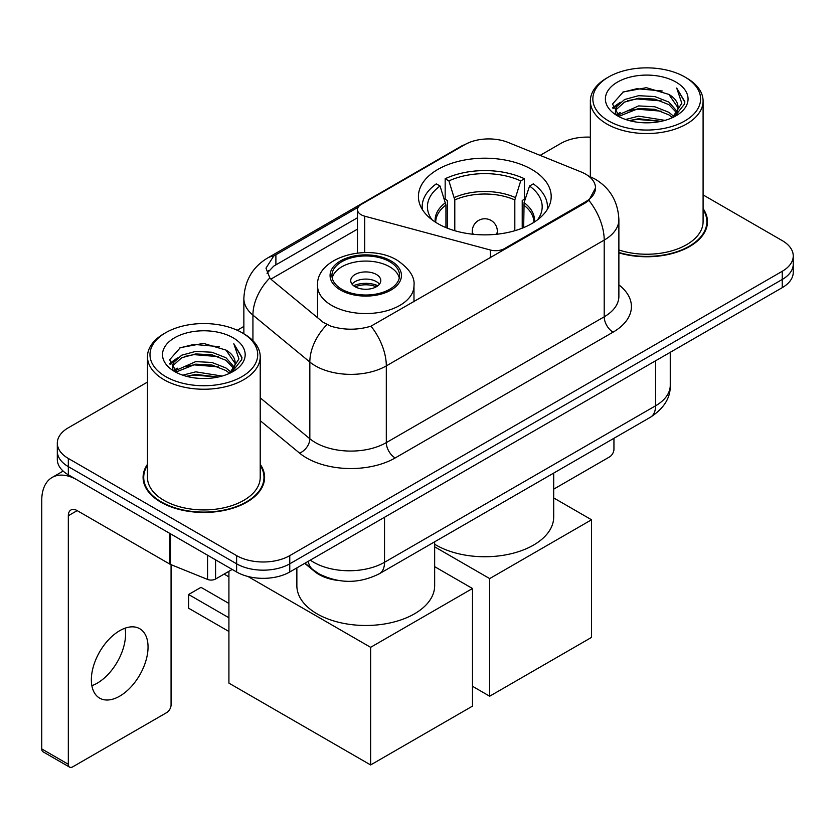 <?xml version="1.0" encoding="UTF-8"?>
<svg xmlns="http://www.w3.org/2000/svg" width="835" height="835" viewBox="0 0 835 835"><rect width="100%" height="100%" fill="white"/><g stroke="black" fill="none" stroke-linecap="round" stroke-linejoin="round"><path stroke-width="1.25" d="M504.507 249.571L504.507 248.569A12.525 7.233 180 0 1 490.354 250.009L364.707 216.181A12.525 7.233 180 0 1 361.137 214.741A12.525 7.233 180 0 1 357.474 209.627A12.525 7.233 180 0 1 361.137 204.512L464.834 144.643A33.817 19.529 0 0 1 508.15 142.451L581.087 171.937A33.817 19.529 0 0 1 585.606 174.129A33.817 19.529 0 0 1 595.512 187.938L588.884 200.369L585.606 202.748L370.99 326.172C357.578 330.211 344.177 330.211 330.775 326.172L323.176 322.331L272.106 280.216L269.83 277.909L265.989 268.16L273.713 256.053L358.184 207.226M531.749 169.421A66.393 38.326 0 0 0 459.396 161.113A66.393 38.326 0 0 0 418.418 196.528A66.393 38.326 0 0 0 437.864 223.634A66.393 38.326 0 0 0 510.216 231.942A66.393 38.326 0 0 0 551.194 196.528A66.393 38.326 0 0 0 531.749 169.421M504.507 248.569L585.606 201.746A33.817 19.529 0 0 0 595.512 187.938M338.572 580.513A37.575 21.7 180 0 1 314.795 571.641L304.733 563.343M147.471 464.302A60.757 35.08 0 0 0 143.088 477.38A60.757 35.08 0 0 0 160.884 502.19A60.757 35.08 0 0 0 227.089 509.788A60.757 35.08 0 0 0 264.601 477.38A60.757 35.08 0 0 0 260.217 464.302M143.714 480.542A60.757 35.08 0 0 0 143.505 481.471M147.471 382.086L68.324 427.781A37.575 21.7 0 0 0 57.312 443.124L57.312 459.49A37.575 21.7 0 0 0 68.324 474.823L236.618 571.985L236.618 563.813A37.575 21.7 0 0 0 289.766 563.813L782.238 279.474A37.575 21.7 0 0 0 793.25 264.131A37.575 21.7 0 0 1 782.238 279.474L289.766 563.813A37.575 21.7 0 0 1 236.618 563.813L68.324 466.64L236.618 563.813L236.618 555.63A37.575 21.7 0 0 0 289.766 555.63L782.238 271.291A37.575 21.7 0 0 0 793.25 255.948A37.575 21.7 0 0 0 782.238 240.616L703.091 194.91M57.312 451.307A37.575 21.7 0 0 0 68.324 466.64A37.575 21.7 0 0 1 57.312 451.307M267.023 273.202L273.713 266.125L357.474 217.758M618.881 252.869A60.757 35.08 0 0 0 707.475 221.692A60.757 35.08 0 0 0 703.091 208.604M590.355 137.159A37.575 21.7 0 0 0 560.807 143.443L540.13 155.383M243.862 326.433L237.244 330.253M57.312 443.124A37.575 21.7 0 0 0 68.324 458.457L236.618 555.63M264.184 481.471A60.757 35.08 0 0 0 263.975 480.542M707.057 225.784A60.757 35.08 0 0 0 706.848 224.845M236.618 571.985A37.575 21.7 0 0 0 289.766 571.985L782.238 287.658A37.575 21.7 0 0 0 793.25 272.314L793.25 255.948M553.699 489.164L609.519 456.933A6.262 3.611 120 0 0 613.944 449.261L613.944 438.302M608.631 120.939A53.868 31.093 0 0 0 684.815 120.95A53.868 31.093 0 0 0 684.815 76.966L686.579 77.989A56.373 32.544 0 0 1 703.091 101.004A56.373 32.544 0 0 1 668.292 131.064A56.373 32.544 0 0 1 606.868 124.008A56.373 32.544 0 0 1 590.355 101.004A56.373 32.544 0 0 1 606.868 77.989L608.631 76.966A53.868 31.093 0 0 0 608.631 120.939M618.881 249.989A56.373 32.544 0 0 0 703.091 221.692L703.091 101.004M618.881 252.462A60.13 34.715 0 0 0 706.848 221.692A60.13 34.715 0 0 0 703.091 209.606M625.624 119.478L638.618 116.148L664.973 120.365M629.34 120.605L638.618 118.706L661.122 121.325M617.514 115.293L638.618 105.92L654.828 106.765L668.866 112.297L673.73 116.336M618.808 116.368L638.618 108.477L654.828 109.322L668.866 114.854L672.384 117.547M615.781 113.56L615.405 111.034L616.47 106.765L624.58 99.522L638.618 95.691L654.828 96.547L668.866 102.079L677.143 111.472M615.499 112.318L616.47 109.322L624.58 102.079L638.618 98.248L654.828 99.104L668.866 104.636L676.559 112.683M672.06 117.808A31.312 18.078 0 0 0 678.041 107.193A31.312 18.078 0 0 0 668.866 94.407L678.02 107.809M675.953 82.081A41.333 23.871 0 0 0 617.587 82.028A41.333 23.871 0 0 0 617.316 115.731A41.333 23.871 0 0 0 617.493 115.835A41.333 23.871 0 0 0 676.131 115.731A41.333 23.871 0 0 0 675.953 82.081M668.866 94.407L646.363 87.685L623.244 91.944L612.525 104.051L619.633 116.973M674.628 116.566L684.616 103.895L684.815 101.62L676.694 88.04L681.809 103.258L672.394 117.662M686.579 77.989L684.815 76.966A53.868 31.093 0 0 0 608.631 76.966M676.694 88.04L684.804 102.131M622.712 92.205L636.865 88.708L662.228 90.984M612.932 108.665L617.556 105.043M627.722 100.711L636.865 98.937L661.33 100.951M627.722 110.94L636.865 109.166L661.33 111.18M629.6 120.678L636.865 119.395L661.08 121.336M612.66 107.663L620.248 102.267M616.7 114.531L620.248 112.495M445.942 227.6L445.942 205.045L440.055 186.028A57.375 33.118 0 0 0 430.641 217.674A57.375 33.118 0 0 0 432.092 219.835M447.393 228.195L447.393 200.494L445.17 199.21L445.17 178.753A62.635 36.155 0 0 1 524.443 178.753L520.706 180.913A57.375 33.118 0 0 0 448.906 180.913L454.793 199.93L454.793 230.721M514.819 230.721L514.819 199.93L520.706 180.913M434.659 544.243A68.898 39.777 0 0 0 436.089 545.098A68.898 39.777 0 0 0 511.166 553.72A68.898 39.777 0 0 0 553.699 516.969L553.699 473.08M524.443 178.753L524.443 199.21L522.219 200.494L522.219 228.195M440.055 186.028L436.308 183.867A62.635 36.155 0 0 0 422.176 206.756A62.635 36.155 0 0 0 422.364 209.543M448.906 180.913L445.17 178.753M547.249 209.543A62.635 36.155 0 0 0 547.436 206.756A62.635 36.155 0 0 0 533.304 183.867L529.557 186.028L524.088 202.634L523.67 227.6M537.521 219.835A57.375 33.118 0 0 0 538.972 217.674A57.375 33.118 0 0 0 529.557 186.028M489.675 696.213L489.675 578.592L591.535 519.777L591.535 637.397L489.675 696.213L472.495 686.286M489.675 578.592L434.659 546.821M553.699 497.931L591.535 519.777M389.674 261.679A33.817 19.529 0 0 0 352.819 257.441A33.817 19.529 0 0 0 331.933 275.487A33.817 19.529 0 0 0 341.849 289.296A33.817 19.529 0 0 0 378.704 293.523A33.817 19.529 0 0 0 399.579 275.487A33.817 19.529 0 0 0 389.674 261.679M399.287 278.045A33.817 19.529 0 0 0 389.674 266.793A33.817 19.529 0 0 0 354.896 262.106A33.817 19.529 0 0 0 332.226 278.045M296.863 567.894L296.863 585.7A68.898 39.777 0 0 0 317.039 613.829A68.898 39.777 0 0 0 392.126 622.451A68.898 39.777 0 0 0 434.659 585.7L434.659 541.811M376.387 274.464A15.03 8.674 0 0 0 360.01 272.586A15.03 8.674 0 0 0 350.731 280.602A15.03 8.674 0 0 0 355.136 286.739A15.03 8.674 0 0 0 371.512 288.618A15.03 8.674 0 0 0 380.791 280.602A15.03 8.674 0 0 0 376.387 274.464M379.455 284.182A15.03 8.674 0 0 0 376.387 281.625A15.03 8.674 0 0 0 352.067 284.182M353.612 285.716A20.04 11.575 180 0 1 377.023 285.351L377.023 286.342M355.261 286.812A17.535 10.124 180 0 1 375.218 286.395L377.023 285.351M374.915 287.48L375.218 286.395M228.915 631.469L188.606 608.204L188.606 594.499L228.915 617.764M370.636 764.943L370.636 647.323L472.495 588.508L472.495 706.128L370.636 764.943L228.915 683.124L228.915 571.328M370.636 647.323L247.922 576.474M434.659 566.662L472.495 588.508M188.606 594.499L201.005 587.339L228.915 603.444M125.052 628.202A40.08 23.14 -60 0 1 97.215 683.176A40.08 23.14 -60 0 1 91.86 685.681M119.697 696.16A40.08 23.14 120 0 0 145.885 660.84A40.08 23.14 120 0 0 139.737 628.713A40.08 23.14 120 0 0 119.697 630.696A40.08 23.14 120 0 0 93.51 666.027A40.08 23.14 120 0 0 99.657 698.144A40.08 23.14 120 0 0 119.697 696.16M215.576 559.847L215.576 579.02L232.193 569.428M169.797 533.408L77.185 479.937A50.11 28.933 -120 0 0 52.125 477.463A50.11 28.933 -120 0 0 41.75 500.395L41.75 748.932L68.324 764.275L68.324 515.738A12.525 7.233 60 0 1 70.912 510.008A12.525 7.233 60 0 1 77.185 510.623L169.797 564.095L169.797 533.408A6.262 3.611 0 0 0 170.632 533.815M68.324 764.275A6.262 3.611 120 0 0 69.618 767.146L43.044 751.803A6.262 3.611 -60 0 1 41.75 748.932M69.618 767.146A6.262 3.611 120 0 0 72.749 766.833L166.645 712.631A6.262 3.611 120 0 0 171.071 704.959L171.071 564.679M215.576 579.02A6.262 3.611 180 0 1 207.56 579.427L170.632 564.502A6.262 3.611 180 0 1 169.797 564.095M165.758 376.637A53.868 31.093 0 0 0 241.931 376.637A53.868 31.093 0 0 0 241.931 332.664L243.705 333.687A56.373 32.544 0 0 1 260.217 356.691A56.373 32.544 0 0 1 225.419 386.762A56.373 32.544 0 0 1 163.984 379.706A56.373 32.544 0 0 1 147.471 356.691A56.373 32.544 0 0 1 163.984 333.687L165.758 332.664A53.868 31.093 0 0 0 165.758 376.637M147.471 356.691L147.471 477.38A56.373 32.544 0 0 0 163.984 500.395A56.373 32.544 0 0 0 225.419 507.45A56.373 32.544 0 0 0 260.217 477.38L260.217 356.691M147.471 465.304A60.13 34.715 0 0 0 143.714 477.38A60.13 34.715 0 0 0 161.332 501.929A60.13 34.715 0 0 0 226.849 509.454A60.13 34.715 0 0 0 263.975 477.38A60.13 34.715 0 0 0 260.217 465.304M182.74 375.166L195.734 371.836L222.089 376.063M186.466 376.303L195.734 374.393L218.238 377.023M174.672 370.959L195.734 361.607L211.944 362.463L225.993 367.995L230.857 372.034M175.934 372.055L195.734 364.164L211.944 365.02L225.993 370.552L229.51 373.245M172.897 369.247L172.532 366.732L173.596 362.463L181.696 355.209L195.734 351.389L211.944 352.234L225.993 357.766L234.27 367.16M172.626 368.005L173.596 365.02L181.696 357.766L195.734 353.936L211.944 354.791L225.993 360.323L233.675 368.381M229.187 373.506A31.312 18.078 0 0 0 235.157 362.881A31.312 18.078 0 0 0 225.993 350.095L235.146 363.496M233.069 337.768A41.333 23.871 0 0 0 174.703 337.716A41.333 23.871 0 0 0 174.431 371.418A41.333 23.871 0 0 0 174.609 371.523A41.333 23.871 0 0 0 233.257 371.418A41.333 23.871 0 0 0 233.069 337.768M225.993 350.095L203.489 343.383L180.37 347.631L169.641 359.749L176.759 372.661M231.754 372.253L241.732 359.582L241.941 357.307L233.81 343.728L238.935 358.946L229.51 373.36M243.705 333.687L241.931 332.664A53.868 31.093 0 0 0 165.758 332.664M233.81 343.728L241.931 357.829M179.828 347.903L193.981 344.406L219.354 346.682M170.048 364.352L174.672 360.73M184.848 356.409L193.981 354.635L218.446 356.639M184.848 366.638L193.981 364.864L218.446 366.868M186.716 376.366L193.981 375.092L218.206 377.023M169.787 363.35L177.375 357.964M173.816 370.229L177.375 368.193M585.606 201.746L585.606 202.748M314.795 571.109L314.795 571.641M490.354 257.744L490.354 250.009M364.707 252.587L364.707 216.181M618.881 284.881A62.635 36.155 180 0 1 613.067 332.153L395.164 457.956A12.525 7.233 60 0 1 386.313 442.613L604.206 316.809A50.11 28.933 0 0 0 618.881 296.352L618.881 219.647A50.11 28.933 180 0 1 604.206 240.094A43.848 25.311 -120 0 0 588.884 200.369M395.164 457.956A62.635 36.155 180 0 1 306.591 457.956A62.635 36.155 180 0 1 299.577 453.123L260.217 420.663M326.913 324.648A43.848 29.319 129.5 0 0 309.837 362.035L309.837 438.751A50.11 28.933 0 0 0 315.453 442.613A50.11 28.933 0 0 0 386.313 442.613L386.313 365.897A50.11 28.933 180 0 1 315.453 365.897A50.11 28.933 180 0 1 309.837 362.035L252.932 315.119A50.11 28.933 180 0 1 243.862 298.523L243.862 333.781M618.881 219.647C618.036 201.621 610.114 188.115 595.125 179.118L588.8 176.039A43.848 20.531 112 0 0 588.205 175.82M370.99 326.172A43.848 25.311 60 0 1 386.313 365.897L604.206 240.094L604.206 316.809A12.525 7.233 60 0 0 613.067 332.153M273.713 256.053A43.848 25.311 -120 0 0 267.617 257.994C252.629 267.002 244.718 280.508 243.862 298.523M267.617 257.994L461.15 146.261A43.848 25.311 60 0 1 464.479 144.852M269.83 277.909A43.848 29.319 129.5 0 0 252.932 315.119L252.932 340.69M270.895 279.12L357.474 229.134M268.567 270.592A33.817 19.529 -120 0 0 267.116 273.431M289.766 555.63L289.766 571.985M782.238 271.291L782.238 287.658M68.324 458.457L68.324 474.823M260.217 397.836L309.837 438.751A12.525 8.381 -50.5 0 1 299.577 453.123M275.894 254.738L275.894 264.852M310.307 560.128A50.11 28.933 0 0 0 313.678 562.279A50.11 28.933 0 0 0 384.538 562.279L655.579 405.789A50.11 28.933 0 0 0 670.254 385.332C670.62 397.763 664.002 408.409 650.392 417.26L379.351 573.739A25.05 14.466 60 0 0 384.538 562.279L384.538 517.272M655.579 360.783L655.579 405.789A25.05 14.466 60 0 1 650.392 417.26M308.282 561.297A25.05 16.752 129.5 0 0 312.645 569.449L305.036 563.166M445.942 205.045A49.108 28.348 0 0 0 435.703 222.329M514.819 199.93A49.108 28.348 0 0 0 454.793 199.93M445.525 202.634A49.693 28.693 0 0 0 435.212 222.016M515.237 197.519A49.693 28.693 0 0 0 454.376 197.519M534.4 222.016A49.693 28.693 0 0 0 524.088 202.634M533.909 222.329A49.108 28.348 0 0 0 523.67 205.045M473.393 234.291A12.525 7.233 180 0 1 472.276 231.305L472.276 234.165M497.336 234.165L497.336 231.305A12.525 7.233 180 0 1 496.22 234.291M340.513 290.058A35.696 20.614 0 0 0 390.999 290.058A35.696 20.614 0 0 0 390.999 260.917A35.696 20.614 0 0 0 340.513 260.917A35.696 20.614 0 0 0 340.513 290.058M413.983 301.832L413.983 285.716A48.232 27.847 180 0 1 384.215 311.434A48.232 27.847 180 0 1 331.662 305.401A48.232 27.847 180 0 1 317.53 285.716L317.53 317.676M68.324 515.738L77.185 510.623M170.632 533.899L170.632 564.502M207.56 579.427L207.56 555.212M357.474 253.036L357.474 209.627M461.15 146.261L469.197 142.524M588.8 176.039L588.143 175.768M379.351 573.739C359.186 583.874 339.031 583.874 318.866 573.739L312.645 569.449M670.254 385.332L670.254 352.318M706.848 226.713L706.848 221.692M615.405 113.122L615.405 111.034M590.355 176.696L590.355 101.004M422.176 209.241L422.176 206.756M547.436 209.241L547.436 206.756M497.336 231.305A12.525 12.525 0 0 0 478.538 220.45A12.525 12.525 0 0 0 472.276 231.305M413.983 285.716C415.047 277.22 409.474 268.745 397.272 260.29C368.84 242.693 315.86 256.815 317.53 285.716M228.915 576.87L224.114 574.094M52.125 477.463L63.147 471.097M263.975 482.411L263.975 477.38M172.532 368.809L172.532 366.732M143.714 482.411L143.714 477.38"/></g></svg>
